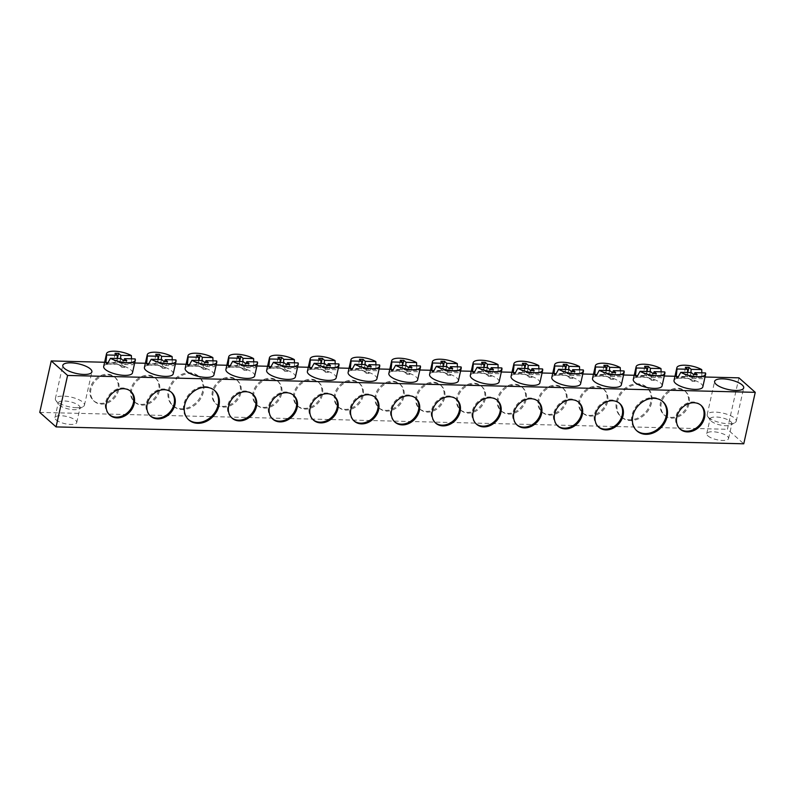<?xml version="1.0" encoding="UTF-8"?>
<svg xmlns="http://www.w3.org/2000/svg" width="795" height="795" viewBox="0 0 795 795"><rect width="100%" height="100%" fill="white"/><g stroke="black" fill="none" stroke-linecap="round" stroke-linejoin="round"><path stroke-width="0.6" stroke-dasharray="3.98 2.98" d="M619.305 403.125A15.83 12.819 131.6 0 0 618.907 402.757A15.83 12.819 131.6 0 0 604.816 401.535A15.83 12.819 131.6 0 0 594.541 414.245A15.83 12.819 131.6 0 0 597.87 426.428A15.83 12.819 131.6 0 0 598.297 426.776M578.561 402.121A15.83 12.819 131.6 0 0 578.164 401.753A15.83 12.819 131.6 0 0 564.072 400.531A15.83 12.819 131.6 0 0 553.797 413.251A15.83 12.819 131.6 0 0 557.136 425.424A15.83 12.819 131.6 0 0 557.553 425.772M537.827 401.127A15.83 12.819 131.6 0 0 537.43 400.75A15.83 12.819 131.6 0 0 523.339 399.537A15.83 12.819 131.6 0 0 513.063 412.247A15.83 12.819 131.6 0 0 516.402 424.421A15.83 12.819 131.6 0 0 516.82 424.778M497.084 400.123A15.83 12.819 131.6 0 0 496.686 399.746A15.83 12.819 131.6 0 0 482.595 398.534A15.83 12.819 131.6 0 0 472.319 411.244A15.83 12.819 131.6 0 0 475.658 423.427A15.83 12.819 131.6 0 0 476.076 423.775M456.35 399.12A15.83 12.819 131.6 0 0 455.952 398.752A15.83 12.819 131.6 0 0 441.861 397.53A15.83 12.819 131.6 0 0 431.586 410.25A15.83 12.819 131.6 0 0 434.925 422.423A15.83 12.819 131.6 0 0 435.342 422.771M415.606 398.126A15.83 12.819 131.6 0 0 415.209 397.748A15.83 12.819 131.6 0 0 401.117 396.526A15.83 12.819 131.6 0 0 390.842 409.246A15.83 12.819 131.6 0 0 394.181 421.42A15.83 12.819 131.6 0 0 394.598 421.777M374.872 397.122A15.83 12.819 131.6 0 0 374.475 396.745A15.83 12.819 131.6 0 0 360.383 395.532A15.83 12.819 131.6 0 0 350.108 408.242A15.83 12.819 131.6 0 0 353.447 420.416A15.83 12.819 131.6 0 0 353.864 420.774M334.129 396.119A15.83 12.819 131.6 0 0 333.731 395.751A15.83 12.819 131.6 0 0 319.64 394.529A15.83 12.819 131.6 0 0 309.364 407.239A15.83 12.819 131.6 0 0 312.703 419.422A15.83 12.819 131.6 0 0 313.121 419.77M252.651 394.121A15.83 12.819 131.6 0 0 252.254 393.744A15.83 12.819 131.6 0 0 238.162 392.531A15.83 12.819 131.6 0 0 227.887 405.241A15.83 12.819 131.6 0 0 231.226 417.415A15.83 12.819 131.6 0 0 231.643 417.772M293.395 395.115A15.83 12.819 131.6 0 0 292.997 394.747A15.83 12.819 131.6 0 0 278.906 393.525A15.83 12.819 131.6 0 0 268.63 406.245A15.83 12.819 131.6 0 0 271.97 418.418A15.83 12.819 131.6 0 0 272.387 418.766M214.392 390.325A19.557 15.84 131.6 0 0 213.994 389.957A19.557 15.84 131.6 0 0 196.584 388.457A19.557 15.84 131.6 0 0 183.893 404.158A19.557 15.84 131.6 0 0 188.017 419.203A19.557 15.84 131.6 0 0 188.425 419.551M171.173 392.114A15.83 12.819 131.6 0 0 170.776 391.746A15.83 12.819 131.6 0 0 156.685 390.524A15.83 12.819 131.6 0 0 146.409 403.234A15.83 12.819 131.6 0 0 149.748 415.417A15.83 12.819 131.6 0 0 150.166 415.765M130.44 391.11A15.83 12.819 131.6 0 0 130.042 390.743A15.83 12.819 131.6 0 0 115.951 389.52A15.83 12.819 131.6 0 0 105.675 402.24A15.83 12.819 131.6 0 0 109.014 414.414A15.83 12.819 131.6 0 0 109.432 414.761M662.513 401.336A19.557 15.84 131.6 0 0 662.116 400.968A19.557 15.84 131.6 0 0 644.705 399.468A19.557 15.84 131.6 0 0 632.015 415.169A19.557 15.84 131.6 0 0 636.139 430.214A19.557 15.84 131.6 0 0 636.556 430.562M700.783 405.132A15.83 12.819 131.6 0 0 700.385 404.754A15.83 12.819 131.6 0 0 686.284 403.542A15.83 12.819 131.6 0 0 676.018 416.252A15.83 12.819 131.6 0 0 679.347 428.425A15.83 12.819 131.6 0 0 679.775 428.783M708.683 417.604A14.896 4.939 12.6 0 0 721.959 423.01A14.896 4.939 12.6 0 0 734.958 422.662A14.896 4.939 12.6 0 0 736.259 421.171A14.896 4.939 12.6 0 0 734.759 418.25A14.896 4.939 12.6 0 0 718.889 412.416A14.896 4.939 12.6 0 0 707.182 414.672A14.896 4.939 12.6 0 0 707.729 416.57A14.896 4.939 12.6 0 0 708.683 417.604M76.439 407.716A14.896 4.939 12.6 0 0 83.137 406.642A14.896 4.939 12.6 0 0 84.449 405.162A14.896 4.939 12.6 0 0 82.938 402.23A14.896 4.939 12.6 0 0 63.371 396.109A14.896 4.939 12.6 0 0 55.362 398.663A14.896 4.939 12.6 0 0 55.908 400.561A14.896 4.939 12.6 0 0 56.872 401.584A14.896 4.939 12.6 0 0 76.439 407.716M702.82 386.867A14.747 4.889 12.6 0 0 696.45 381.093A14.747 4.889 12.6 0 0 681.951 377.903A14.747 4.889 12.6 0 0 674.021 380.437M662.076 385.873A14.747 4.889 12.6 0 0 655.716 380.09A14.747 4.889 12.6 0 0 641.217 376.909A14.747 4.889 12.6 0 0 633.287 379.434M621.342 384.869A14.747 4.889 12.6 0 0 614.972 379.086A14.747 4.889 12.6 0 0 600.473 375.906A14.747 4.889 12.6 0 0 592.543 378.43M580.598 383.866A14.747 4.889 12.6 0 0 574.238 378.092A14.747 4.889 12.6 0 0 559.74 374.902A14.747 4.889 12.6 0 0 551.809 377.426M539.865 382.862A14.747 4.889 12.6 0 0 533.495 377.088A14.747 4.889 12.6 0 0 518.996 373.898A14.747 4.889 12.6 0 0 511.066 376.433M499.121 381.868A14.747 4.889 12.6 0 0 492.761 376.085A14.747 4.889 12.6 0 0 478.262 372.905A14.747 4.889 12.6 0 0 470.332 375.429M458.387 380.865A14.747 4.889 12.6 0 0 452.017 375.091A14.747 4.889 12.6 0 0 437.518 371.901A14.747 4.889 12.6 0 0 429.588 374.425M417.643 379.861A14.747 4.889 12.6 0 0 411.283 374.087A14.747 4.889 12.6 0 0 396.784 370.897A14.747 4.889 12.6 0 0 388.854 373.431M376.909 378.857A14.747 4.889 12.6 0 0 370.54 373.084A14.747 4.889 12.6 0 0 356.041 369.904A14.747 4.889 12.6 0 0 348.111 372.428M336.166 377.864A14.747 4.889 12.6 0 0 329.806 372.08A14.747 4.889 12.6 0 0 315.307 368.9A14.747 4.889 12.6 0 0 307.377 371.424M173.211 373.859A14.747 4.889 12.6 0 0 166.851 368.075A14.747 4.889 12.6 0 0 152.352 364.895A14.747 4.889 12.6 0 0 144.422 367.419M132.477 372.855A14.747 4.889 12.6 0 0 126.117 367.081A14.747 4.889 12.6 0 0 111.608 363.891A14.747 4.889 12.6 0 0 103.688 366.416M213.954 374.862A14.747 4.889 12.6 0 0 207.594 369.079A14.747 4.889 12.6 0 0 193.086 365.899A14.747 4.889 12.6 0 0 185.165 368.423M254.688 375.856A14.747 4.889 12.6 0 0 248.328 370.082A14.747 4.889 12.6 0 0 233.829 366.892A14.747 4.889 12.6 0 0 225.899 369.427M295.432 376.86A14.747 4.889 12.6 0 0 289.072 371.086A14.747 4.889 12.6 0 0 274.563 367.896A14.747 4.889 12.6 0 0 266.643 370.42M730.734 421.598A11.18 3.707 -167.4 0 1 731.857 423.795A11.18 3.707 -167.4 0 1 730.883 424.908A11.18 3.707 -167.4 0 1 721.135 425.176A11.18 3.707 -167.4 0 1 711.177 421.111A11.18 3.707 -167.4 0 1 710.462 420.336A11.18 3.707 -167.4 0 1 710.054 418.915A11.18 3.707 -167.4 0 1 718.829 417.226A11.18 3.707 -167.4 0 1 730.734 421.598M707.878 435.869A11.18 3.707 12.6 0 0 719.783 440.231A11.18 3.707 12.6 0 0 728.568 438.542A11.18 3.707 12.6 0 0 727.435 436.346A11.18 3.707 12.6 0 0 715.54 431.973A11.18 3.707 12.6 0 0 706.755 433.663A11.18 3.707 12.6 0 0 707.878 435.869M78.914 405.579A11.18 3.707 -167.4 0 1 80.047 407.775A11.18 3.707 -167.4 0 1 79.063 408.888A11.18 3.707 -167.4 0 1 74.034 409.693A11.18 3.707 -167.4 0 1 59.357 405.102A11.18 3.707 -167.4 0 1 58.641 404.327A11.18 3.707 -167.4 0 1 58.234 402.906A11.18 3.707 -167.4 0 1 64.236 400.988A11.18 3.707 -167.4 0 1 78.914 405.579M56.067 419.849A11.18 3.707 12.6 0 0 67.963 424.222A11.18 3.707 12.6 0 0 76.747 422.523A11.18 3.707 12.6 0 0 75.614 420.326A11.18 3.707 12.6 0 0 63.719 415.954A11.18 3.707 12.6 0 0 54.934 417.653A11.18 3.707 12.6 0 0 56.067 419.849M606.724 401.147A15.83 12.819 -48.4 0 1 596.449 413.867A15.83 12.819 -48.4 0 1 582.357 412.645A15.83 12.819 -48.4 0 1 579.028 400.471A15.83 12.819 -48.4 0 1 589.294 387.751A15.83 12.819 -48.4 0 1 603.385 388.974A15.83 12.819 -48.4 0 1 606.724 401.147M607.539 401.873A15.83 12.819 -48.4 0 1 597.274 414.592A15.83 12.819 -48.4 0 1 583.182 413.37A15.83 12.819 -48.4 0 1 579.843 401.197A15.83 12.819 -48.4 0 1 590.119 388.477A15.83 12.819 -48.4 0 1 604.21 389.699A15.83 12.819 -48.4 0 1 607.539 401.873M565.99 400.143A15.83 12.819 -48.4 0 1 555.715 412.863A15.83 12.819 -48.4 0 1 541.624 411.641A15.83 12.819 -48.4 0 1 538.285 399.468A15.83 12.819 -48.4 0 1 548.56 386.758A15.83 12.819 -48.4 0 1 562.651 387.97A15.83 12.819 -48.4 0 1 565.99 400.143M566.805 400.869A15.83 12.819 -48.4 0 1 556.53 413.589A15.83 12.819 -48.4 0 1 542.438 412.366A15.83 12.819 -48.4 0 1 539.099 400.193A15.83 12.819 -48.4 0 1 549.375 387.483A15.83 12.819 -48.4 0 1 563.466 388.695A15.83 12.819 -48.4 0 1 566.805 400.869M525.247 399.15A15.83 12.819 -48.4 0 1 514.971 411.86A15.83 12.819 -48.4 0 1 500.88 410.647A15.83 12.819 -48.4 0 1 497.551 398.464A15.83 12.819 -48.4 0 1 507.816 385.754A15.83 12.819 -48.4 0 1 521.908 386.966A15.83 12.819 -48.4 0 1 525.247 399.15M526.061 399.875A15.83 12.819 -48.4 0 1 515.796 412.585A15.83 12.819 -48.4 0 1 501.705 411.373A15.83 12.819 -48.4 0 1 498.366 399.189A15.83 12.819 -48.4 0 1 508.641 386.479A15.83 12.819 -48.4 0 1 522.732 387.692A15.83 12.819 -48.4 0 1 526.061 399.875M484.513 398.146A15.83 12.819 -48.4 0 1 474.237 410.856A15.83 12.819 -48.4 0 1 460.146 409.644A15.83 12.819 -48.4 0 1 456.807 397.46A15.83 12.819 -48.4 0 1 467.082 384.75A15.83 12.819 -48.4 0 1 481.174 385.972A15.83 12.819 -48.4 0 1 484.513 398.146M485.328 398.871A15.83 12.819 -48.4 0 1 475.052 411.581A15.83 12.819 -48.4 0 1 460.961 410.369A15.83 12.819 -48.4 0 1 457.622 398.186A15.83 12.819 -48.4 0 1 467.897 385.476A15.83 12.819 -48.4 0 1 481.989 386.698A15.83 12.819 -48.4 0 1 485.328 398.871M443.769 397.142A15.83 12.819 -48.4 0 1 433.494 409.862A15.83 12.819 -48.4 0 1 419.402 408.64A15.83 12.819 -48.4 0 1 416.073 396.466A15.83 12.819 -48.4 0 1 426.339 383.747A15.83 12.819 -48.4 0 1 440.43 384.969A15.83 12.819 -48.4 0 1 443.769 397.142M444.584 397.868A15.83 12.819 -48.4 0 1 434.318 410.588A15.83 12.819 -48.4 0 1 420.227 409.365A15.83 12.819 -48.4 0 1 416.888 397.192A15.83 12.819 -48.4 0 1 427.163 384.472A15.83 12.819 -48.4 0 1 441.255 385.694A15.83 12.819 -48.4 0 1 444.584 397.868M403.035 396.149A15.83 12.819 -48.4 0 1 392.76 408.859A15.83 12.819 -48.4 0 1 378.668 407.636A15.83 12.819 -48.4 0 1 375.329 395.463A15.83 12.819 -48.4 0 1 385.605 382.753A15.83 12.819 -48.4 0 1 399.696 383.965A15.83 12.819 -48.4 0 1 403.035 396.149M403.85 396.874A15.83 12.819 -48.4 0 1 393.575 409.584A15.83 12.819 -48.4 0 1 379.483 408.362A15.83 12.819 -48.4 0 1 376.144 396.188A15.83 12.819 -48.4 0 1 386.42 383.478A15.83 12.819 -48.4 0 1 400.511 384.691A15.83 12.819 -48.4 0 1 403.85 396.874M362.291 395.145A15.83 12.819 -48.4 0 1 352.016 407.855A15.83 12.819 -48.4 0 1 337.925 406.642A15.83 12.819 -48.4 0 1 334.596 394.459A15.83 12.819 -48.4 0 1 344.861 381.749A15.83 12.819 -48.4 0 1 358.952 382.961A15.83 12.819 -48.4 0 1 362.291 395.145M363.106 395.87A15.83 12.819 -48.4 0 1 352.841 408.58A15.83 12.819 -48.4 0 1 338.75 407.368A15.83 12.819 -48.4 0 1 335.411 395.185A15.83 12.819 -48.4 0 1 345.686 382.474A15.83 12.819 -48.4 0 1 359.777 383.687A15.83 12.819 -48.4 0 1 363.106 395.87M321.558 394.141A15.83 12.819 -48.4 0 1 311.282 406.851A15.83 12.819 -48.4 0 1 297.191 405.639A15.83 12.819 -48.4 0 1 293.852 393.465A15.83 12.819 -48.4 0 1 304.127 380.745A15.83 12.819 -48.4 0 1 318.219 381.968A15.83 12.819 -48.4 0 1 321.558 394.141M322.373 394.867A15.83 12.819 -48.4 0 1 312.097 407.577A15.83 12.819 -48.4 0 1 298.006 406.364A15.83 12.819 -48.4 0 1 294.667 394.191A15.83 12.819 -48.4 0 1 304.942 381.471A15.83 12.819 -48.4 0 1 319.034 382.693A15.83 12.819 -48.4 0 1 322.373 394.867M240.08 392.144A15.83 12.819 -48.4 0 1 229.805 404.854A15.83 12.819 -48.4 0 1 215.713 403.631A15.83 12.819 -48.4 0 1 212.374 391.458A15.83 12.819 -48.4 0 1 222.65 378.748A15.83 12.819 -48.4 0 1 236.741 379.96A15.83 12.819 -48.4 0 1 240.08 392.144M240.895 392.869A15.83 12.819 -48.4 0 1 230.62 405.579A15.83 12.819 -48.4 0 1 216.528 404.357A15.83 12.819 -48.4 0 1 213.189 392.183A15.83 12.819 -48.4 0 1 223.465 379.473A15.83 12.819 -48.4 0 1 237.556 380.686A15.83 12.819 -48.4 0 1 240.895 392.869M280.814 393.137A15.83 12.819 -48.4 0 1 270.538 405.857A15.83 12.819 -48.4 0 1 256.447 404.635A15.83 12.819 -48.4 0 1 253.118 392.462A15.83 12.819 -48.4 0 1 263.384 379.742A15.83 12.819 -48.4 0 1 277.475 380.964A15.83 12.819 -48.4 0 1 280.814 393.137M281.629 393.863A15.83 12.819 -48.4 0 1 271.363 406.583A15.83 12.819 -48.4 0 1 257.272 405.361A15.83 12.819 -48.4 0 1 253.933 393.187A15.83 12.819 -48.4 0 1 264.208 380.467A15.83 12.819 -48.4 0 1 278.3 381.689A15.83 12.819 -48.4 0 1 281.629 393.863M202.596 391.22A19.557 15.84 -48.4 0 1 189.906 406.921A19.557 15.84 -48.4 0 1 172.495 405.42A19.557 15.84 -48.4 0 1 168.381 390.375A19.557 15.84 -48.4 0 1 181.071 374.674A19.557 15.84 -48.4 0 1 198.472 376.174A19.557 15.84 -48.4 0 1 202.596 391.22M203.411 391.945A19.557 15.84 -48.4 0 1 190.72 407.646A19.557 15.84 -48.4 0 1 173.32 406.146A19.557 15.84 -48.4 0 1 169.196 391.1A19.557 15.84 -48.4 0 1 181.886 375.399A19.557 15.84 -48.4 0 1 199.297 376.9A19.557 15.84 -48.4 0 1 203.411 391.945M158.602 390.136A15.83 12.819 -48.4 0 1 148.327 402.856A15.83 12.819 -48.4 0 1 134.236 401.634A15.83 12.819 -48.4 0 1 130.897 389.461A15.83 12.819 -48.4 0 1 141.172 376.741A15.83 12.819 -48.4 0 1 155.264 377.963A15.83 12.819 -48.4 0 1 158.602 390.136M159.417 390.862A15.83 12.819 -48.4 0 1 149.142 403.582A15.83 12.819 -48.4 0 1 135.051 402.359A15.83 12.819 -48.4 0 1 131.712 390.186A15.83 12.819 -48.4 0 1 141.987 377.466A15.83 12.819 -48.4 0 1 156.078 378.688A15.83 12.819 -48.4 0 1 159.417 390.862M117.859 389.133A15.83 12.819 -48.4 0 1 107.583 401.853A15.83 12.819 -48.4 0 1 93.492 400.63A15.83 12.819 -48.4 0 1 90.163 388.457A15.83 12.819 -48.4 0 1 100.428 375.747A15.83 12.819 -48.4 0 1 114.53 376.959A15.83 12.819 -48.4 0 1 117.859 389.133M118.674 389.858A15.83 12.819 -48.4 0 1 108.408 402.578A15.83 12.819 -48.4 0 1 94.317 401.356A15.83 12.819 -48.4 0 1 90.978 389.182A15.83 12.819 -48.4 0 1 101.253 376.472A15.83 12.819 -48.4 0 1 115.345 377.685A15.83 12.819 -48.4 0 1 118.674 389.858M650.727 402.23A19.557 15.84 -48.4 0 1 638.037 417.932A19.557 15.84 -48.4 0 1 620.627 416.431A19.557 15.84 -48.4 0 1 616.503 401.386A19.557 15.84 -48.4 0 1 629.193 385.684A19.557 15.84 -48.4 0 1 646.603 387.185A19.557 15.84 -48.4 0 1 650.727 402.23M651.542 402.956A19.557 15.84 -48.4 0 1 638.852 418.657A19.557 15.84 -48.4 0 1 621.442 417.156A19.557 15.84 -48.4 0 1 617.318 402.111A19.557 15.84 -48.4 0 1 630.008 386.41A19.557 15.84 -48.4 0 1 647.418 387.91A19.557 15.84 -48.4 0 1 651.542 402.956M688.202 403.154A15.83 12.819 -48.4 0 1 677.926 415.865A15.83 12.819 -48.4 0 1 663.835 414.642A15.83 12.819 -48.4 0 1 660.506 402.469A15.83 12.819 -48.4 0 1 670.771 389.759A15.83 12.819 -48.4 0 1 684.863 390.971A15.83 12.819 -48.4 0 1 688.202 403.154M689.017 403.88A15.83 12.819 -48.4 0 1 678.751 416.59A15.83 12.819 -48.4 0 1 664.65 415.368A15.83 12.819 -48.4 0 1 661.321 403.194A15.83 12.819 -48.4 0 1 671.596 390.484A15.83 12.819 -48.4 0 1 685.688 391.697A15.83 12.819 -48.4 0 1 689.017 403.88M277.992 357.283L276.978 364.299L279.88 364.368L280.337 362.49M289.748 364.617L287.701 371.325L284.799 371.245L286.16 364.537M237.258 356.279L236.234 363.295L239.136 363.375L239.593 361.486M249.004 363.623L246.957 370.321L244.055 370.251L245.426 363.534M196.514 355.276L195.5 362.301L198.402 362.371L198.859 360.483M208.27 362.619L206.223 369.317L203.321 369.248L204.683 362.53M115.037 353.278L114.023 360.294L116.925 360.364L117.382 358.485M126.793 360.622L124.745 367.32L121.844 367.25L123.205 360.533M155.78 354.272L154.757 361.298L157.658 361.367L158.116 359.479M167.526 361.616L165.479 368.314L162.577 368.244L163.949 361.526M330.481 365.621L328.434 372.318L325.533 372.249L326.904 365.531M318.735 358.277L317.712 365.303L320.614 365.372L321.071 363.484M371.225 366.624L369.178 373.322L366.276 373.253L367.638 366.535M359.469 359.28L358.456 366.306L361.357 366.376L361.814 364.488M411.959 367.628L409.912 374.326L407.01 374.256L408.382 367.538M400.213 360.284L399.189 367.3L402.091 367.379L402.548 365.491M452.703 368.622L450.656 375.329L447.754 375.25L449.115 368.532M440.947 361.288L439.933 368.304L442.835 368.373L443.292 366.485M493.437 369.625L491.39 376.323L488.488 376.254L489.859 369.536M481.691 362.281L480.667 369.307L483.569 369.377L484.026 367.489M534.18 370.629L532.133 377.327L529.231 377.257L530.593 370.54M522.424 363.285L521.411 370.311L524.312 370.381L524.77 368.492M574.914 371.633L572.867 378.331L569.965 378.261L571.337 371.543M563.168 364.289L562.144 371.305L565.046 371.374L565.503 369.496M615.658 372.626L613.611 379.324L610.709 379.255L612.07 372.537M603.902 365.293L602.888 372.308L605.79 372.378L606.247 370.49M656.392 373.63L654.345 380.328L651.443 380.258L652.814 373.541M644.646 366.286L643.622 373.312L646.524 373.382L646.981 371.494M697.135 374.634L695.088 381.332L692.187 381.262L693.548 374.544M685.379 367.29L684.366 374.306L687.268 374.385L687.725 372.497M284.799 371.245L281.579 368.383L283.954 362.57M280.198 362.48L280.198 367.161L276.978 364.299M279.88 364.368L283.099 367.23L283.507 362.56M287.701 371.325L284.481 368.463L295.859 368.741L298.095 362.918M294.458 362.828L294.478 367.519A14.747 4.889 -167.4 0 1 295.859 368.741M294.478 367.519L283.099 367.23M280.198 367.161L270.807 366.932M270.191 368.105L281.579 368.383M286.548 364.547L284.481 368.463M244.055 370.251L240.835 367.389L243.22 361.576M239.464 361.477L239.464 366.157L236.234 363.295M239.136 363.375L242.366 366.237L242.763 361.566M246.957 370.321L243.737 367.459L255.125 367.737L257.361 361.924M253.714 361.834L253.744 366.515A14.747 4.889 -167.4 0 1 255.125 367.737M253.744 366.515L242.366 366.237M239.464 366.157L230.073 365.929M229.457 367.111L240.835 367.389M245.814 363.544L243.737 367.459M203.321 369.248L200.102 366.386L202.477 360.572M198.72 360.483L198.72 365.163L195.5 362.301M198.402 362.371L201.622 365.233L202.029 360.562M206.223 369.317L203.003 366.455L214.382 366.734L216.618 360.92M212.981 360.831L213 365.511A14.747 4.889 -167.4 0 1 214.382 366.734M213 365.511L201.622 365.233M198.72 365.163L189.329 364.935M188.713 366.107L200.102 366.386M205.07 362.54L203.003 366.455M121.844 367.25L118.624 364.378L120.999 358.575M117.243 358.475L117.243 363.156L114.023 360.294M116.925 360.364L120.144 363.226L120.552 358.555M124.745 367.32L121.526 364.458L132.904 364.736L135.14 358.923M131.503 358.833L131.523 363.514A14.747 4.889 -167.4 0 1 132.904 364.736M131.523 363.514L120.144 363.226M117.243 363.156L107.852 362.927M107.236 364.1L118.624 364.378M123.593 360.542L121.526 364.458M162.577 368.244L159.358 365.382L161.743 359.569M157.986 359.479L157.986 364.16L154.757 361.298M157.658 361.367L160.888 364.229L161.286 359.559M165.479 368.314L162.26 365.452L173.648 365.74L175.884 359.916M172.237 359.827L172.267 364.507A14.747 4.889 -167.4 0 1 173.648 365.74M172.267 364.507L160.888 364.229M157.986 364.16L148.595 363.931M147.979 365.104L159.358 365.382M164.336 361.536L162.26 365.452M320.614 365.372L323.833 368.234L324.241 363.563M327.292 365.541L325.215 369.456L328.434 372.318M325.533 372.249L322.313 369.387L324.698 363.573M325.215 369.456L336.603 369.735L338.839 363.921M335.192 363.832L335.222 368.512A14.747 4.889 -167.4 0 1 336.603 369.735M335.222 368.512L323.833 368.234M317.712 365.303L320.932 368.165L311.551 367.936M310.934 369.109L322.313 369.387M320.941 363.484L320.932 368.165M361.357 366.376L364.577 369.238L364.984 364.567M368.025 366.545L365.958 370.46L369.178 373.322M366.276 373.253L363.057 370.391L365.432 364.577M365.958 370.46L377.337 370.738L379.573 364.925M375.936 364.835L375.956 369.516A14.747 4.889 -167.4 0 1 377.337 370.738M375.956 369.516L364.577 369.238M358.456 366.306L361.675 369.168L352.284 368.93M351.668 370.112L363.057 370.391M361.675 364.488L361.675 369.168M402.091 367.379L405.311 370.241L405.718 365.571M408.759 367.548L406.692 371.464L409.912 374.326M407.01 374.256L403.79 371.394L406.175 365.581M406.692 371.464L418.071 371.742L420.316 365.929M416.669 365.839L416.699 370.52A14.747 4.889 -167.4 0 1 418.071 371.742M416.699 370.52L405.311 370.241M399.189 367.3L402.409 370.162L393.028 369.933M392.412 371.106L403.79 371.394M402.419 365.481L402.409 370.162M442.835 368.373L446.055 371.235L446.462 366.565M449.503 368.542L447.436 372.467L450.656 375.329M447.754 375.25L444.534 372.388L446.909 366.575M447.436 372.467L458.814 372.746L461.05 366.922M457.413 366.833L457.433 371.513A14.747 4.889 -167.4 0 1 458.814 372.746M457.433 371.513L446.055 371.235M439.933 368.304L443.153 371.166L433.762 370.937M433.146 372.11L444.534 372.388M443.153 366.485L443.153 371.166M483.569 369.377L486.788 372.239L487.196 367.568M490.237 369.546L488.17 373.461L491.39 376.323M488.488 376.254L485.268 373.392L487.653 367.578M488.17 373.461L499.548 373.739L501.794 367.926M498.147 367.837L498.177 372.517A14.747 4.889 -167.4 0 1 499.548 373.739M498.177 372.517L486.788 372.239M480.667 369.307L483.887 372.169L474.496 371.941M473.89 373.113L485.268 373.392M483.897 367.489L483.887 372.169M524.312 370.381L527.532 373.243L527.94 368.572M530.981 370.55L528.913 374.465L532.133 377.327M529.231 377.257L526.012 374.395L528.387 368.582M528.913 374.465L540.292 374.743L542.528 368.93M538.891 368.84L538.911 373.521A14.747 4.889 -167.4 0 1 540.292 374.743M538.911 373.521L527.532 373.243M521.411 370.311L524.63 373.173L515.24 372.934M514.623 374.117L526.012 374.395M524.63 368.492L524.63 373.173M565.046 371.374L568.266 374.236L568.673 369.566M571.714 371.553L569.647 375.469L572.867 378.331M569.965 378.261L566.746 375.399L569.131 369.586M569.647 375.469L581.026 375.747L583.272 369.933M579.625 369.844L579.654 374.524A14.747 4.889 -167.4 0 1 581.026 375.747M579.654 374.524L568.266 374.236M562.144 371.305L565.364 374.167L555.973 373.938M555.367 375.111L566.746 375.399M565.374 369.486L565.364 374.167M605.79 372.378L609.01 375.24L609.417 370.569M612.458 372.547L610.391 376.462L613.611 379.324M610.709 379.255L607.489 376.393L609.864 370.579M610.391 376.462L621.769 376.75L624.005 370.927M620.368 370.838L620.388 375.518A14.747 4.889 -167.4 0 1 621.769 376.75M620.388 375.518L609.01 375.24M602.888 372.308L606.108 375.17L596.717 374.942M596.101 376.115L607.489 376.393M606.108 370.49L606.108 375.17M646.524 373.382L649.744 376.244L650.151 371.573M653.192 373.551L651.125 377.466L654.345 380.328M651.443 380.258L648.223 377.396L650.608 371.583M651.125 377.466L662.503 377.744L664.749 371.931M661.102 371.841L661.132 376.522A14.747 4.889 -167.4 0 1 662.503 377.744M661.132 376.522L649.744 376.244M643.622 373.312L646.842 376.174L637.451 375.946M636.845 377.118L648.223 377.396M646.852 371.494L646.842 376.174M687.268 374.385L690.487 377.247L690.895 372.577M693.936 374.554L691.869 378.47L695.088 381.332M692.187 381.262L688.967 378.4L691.342 372.587M691.869 378.47L703.247 378.748L705.483 372.934M701.846 372.845L701.866 377.526A14.747 4.889 -167.4 0 1 703.247 378.748M701.866 377.526L690.487 377.247M684.366 374.306L687.586 377.168L678.195 376.939M677.579 378.122L688.967 378.4M687.586 372.497L687.586 377.168M104.612 362.252L134.683 362.997M145.356 363.255L175.417 363.991M186.09 364.259L216.161 364.994M226.833 365.253L256.894 365.998M267.567 366.257L297.638 367.002M308.311 367.26L338.372 367.996M349.045 368.264L379.116 368.999M389.788 369.258L419.849 370.003M430.522 370.261L460.593 370.997M471.266 371.265L501.327 372M512 372.269L542.071 373.004M552.744 373.262L582.805 374.008M593.477 374.266L623.548 375.002M634.221 375.27L664.282 376.005M674.955 376.264L705.026 377.009M738.923 377.844L727.415 429.29L743.752 443.799M39.75 412.396L727.415 429.29M598.695 427.154L597.87 426.428M557.951 426.15L557.136 425.424M517.217 425.146L516.402 424.421M476.473 424.152L475.658 423.427M435.74 423.149L434.925 422.423M394.996 422.145L394.181 421.42M354.262 421.141L353.447 420.416M313.518 420.148L312.703 419.422M232.041 418.14L231.226 417.415M272.784 419.144L271.97 418.418M188.832 419.929L188.017 419.203M150.563 416.143L149.748 415.417M109.829 415.139L109.014 414.414M636.954 430.94L636.139 430.214M680.172 429.151L679.347 428.425M736.259 421.171L743.703 387.9M84.449 405.162L91.882 371.891M728.568 438.542L731.857 423.795M76.747 422.523L80.047 407.775M583.182 413.37L582.357 412.645M542.438 412.366L541.624 411.641M501.705 411.373L500.88 410.647M460.961 410.369L460.146 409.644M420.227 409.365L419.402 408.64M379.483 408.362L378.668 407.636M338.75 407.368L337.925 406.642M298.006 406.364L297.191 405.639M216.528 404.357L215.713 403.631M257.272 405.361L256.447 404.635M173.32 406.146L172.495 405.42M135.051 402.359L134.236 401.634M94.317 401.356L93.492 400.63M621.442 417.156L620.627 416.431M664.65 415.368L663.835 414.642M730.883 424.908L734.958 422.662M79.063 408.888L83.137 406.642M58.641 404.327L55.908 400.561M710.462 420.336L707.729 416.57M685.688 391.697L684.863 390.971M647.418 387.91L646.603 387.185M115.345 377.685L114.53 376.959M156.078 378.688L155.264 377.963M199.297 376.9L198.472 376.174M278.3 381.689L277.475 380.964M237.556 380.686L236.741 379.96M319.034 382.693L318.219 381.968M359.777 383.687L358.952 382.961M400.511 384.691L399.696 383.965M441.255 385.694L440.43 384.969M481.989 386.698L481.174 385.972M522.732 387.692L521.908 386.966M563.466 388.695L562.651 387.97M604.21 389.699L603.385 388.974M54.934 417.653L58.234 402.906M706.755 433.663L710.054 418.915M55.362 398.663L62.795 365.382M707.182 414.672L714.616 381.401M701.2 405.48L700.385 404.754M662.931 401.694L662.116 400.968M130.857 391.468L130.042 390.743M171.591 392.472L170.776 391.746M214.809 390.683L213.994 389.957M293.812 395.473L292.997 394.747M253.068 394.469L252.254 393.744M334.546 396.476L333.731 395.751M375.29 397.47L374.475 396.745M416.024 398.474L415.209 397.748M456.767 399.478L455.952 398.752M497.501 400.471L496.686 399.746M538.245 401.475L537.43 400.75M578.979 402.479L578.164 401.753M619.722 403.482L618.907 402.757"/><path stroke-width="1.19" d="M598.297 426.776A15.83 12.819 131.6 0 0 612.259 427.501A15.83 12.819 131.6 0 0 622.237 414.93A15.83 12.819 131.6 0 0 619.305 403.125M595.356 414.97A15.83 12.819 131.6 0 0 598.695 427.154A15.83 12.819 131.6 0 0 612.786 428.366A15.83 12.819 131.6 0 0 623.051 415.656A15.83 12.819 131.6 0 0 619.722 403.482A15.83 12.819 131.6 0 0 605.631 402.26A15.83 12.819 131.6 0 0 595.356 414.97M557.553 425.772A15.83 12.819 131.6 0 0 571.516 426.498A15.83 12.819 131.6 0 0 581.503 413.927A15.83 12.819 131.6 0 0 578.561 402.121M554.612 413.976A15.83 12.819 131.6 0 0 557.951 426.15A15.83 12.819 131.6 0 0 572.042 427.372A15.83 12.819 131.6 0 0 582.318 414.652A15.83 12.819 131.6 0 0 578.979 402.479A15.83 12.819 131.6 0 0 564.887 401.256A15.83 12.819 131.6 0 0 554.612 413.976M516.82 424.778A15.83 12.819 131.6 0 0 530.782 425.504A15.83 12.819 131.6 0 0 540.759 412.923A15.83 12.819 131.6 0 0 537.827 401.127M513.878 412.973A15.83 12.819 131.6 0 0 517.217 425.146A15.83 12.819 131.6 0 0 531.308 426.368A15.83 12.819 131.6 0 0 541.584 413.648A15.83 12.819 131.6 0 0 538.245 401.475A15.83 12.819 131.6 0 0 524.153 400.263A15.83 12.819 131.6 0 0 513.878 412.973M476.076 423.775A15.83 12.819 131.6 0 0 490.038 424.5A15.83 12.819 131.6 0 0 500.025 411.929A15.83 12.819 131.6 0 0 497.084 400.123M473.134 411.969A15.83 12.819 131.6 0 0 476.473 424.152A15.83 12.819 131.6 0 0 490.565 425.365A15.83 12.819 131.6 0 0 500.84 412.655A15.83 12.819 131.6 0 0 497.501 400.471A15.83 12.819 131.6 0 0 483.41 399.259A15.83 12.819 131.6 0 0 473.134 411.969M435.342 422.771A15.83 12.819 131.6 0 0 449.304 423.497A15.83 12.819 131.6 0 0 459.281 410.926A15.83 12.819 131.6 0 0 456.35 399.12M432.401 410.975A15.83 12.819 131.6 0 0 435.74 423.149A15.83 12.819 131.6 0 0 449.831 424.361A15.83 12.819 131.6 0 0 460.106 411.651A15.83 12.819 131.6 0 0 456.767 399.478A15.83 12.819 131.6 0 0 442.676 398.255A15.83 12.819 131.6 0 0 432.401 410.975M394.598 421.777A15.83 12.819 131.6 0 0 408.56 422.493A15.83 12.819 131.6 0 0 418.548 409.922A15.83 12.819 131.6 0 0 415.606 398.126M391.657 409.972A15.83 12.819 131.6 0 0 394.996 422.145A15.83 12.819 131.6 0 0 409.087 423.367A15.83 12.819 131.6 0 0 419.363 410.647A15.83 12.819 131.6 0 0 416.024 398.474A15.83 12.819 131.6 0 0 401.932 397.252A15.83 12.819 131.6 0 0 391.657 409.972M353.864 420.774A15.83 12.819 131.6 0 0 367.827 421.499A15.83 12.819 131.6 0 0 377.804 408.928A15.83 12.819 131.6 0 0 374.872 397.122M350.923 408.968A15.83 12.819 131.6 0 0 354.262 421.141A15.83 12.819 131.6 0 0 368.353 422.364A15.83 12.819 131.6 0 0 378.629 409.654A15.83 12.819 131.6 0 0 375.29 397.47A15.83 12.819 131.6 0 0 361.198 396.258A15.83 12.819 131.6 0 0 350.923 408.968M313.121 419.77A15.83 12.819 131.6 0 0 327.093 420.495A15.83 12.819 131.6 0 0 337.07 407.924A15.83 12.819 131.6 0 0 334.129 396.119M310.179 407.964A15.83 12.819 131.6 0 0 313.518 420.148A15.83 12.819 131.6 0 0 327.61 421.36A15.83 12.819 131.6 0 0 337.885 408.65A15.83 12.819 131.6 0 0 334.546 396.476A15.83 12.819 131.6 0 0 320.455 395.254A15.83 12.819 131.6 0 0 310.179 407.964M231.643 417.772A15.83 12.819 131.6 0 0 245.615 418.498A15.83 12.819 131.6 0 0 255.593 405.917A15.83 12.819 131.6 0 0 252.651 394.121M228.702 405.967A15.83 12.819 131.6 0 0 232.041 418.14A15.83 12.819 131.6 0 0 246.132 419.363A15.83 12.819 131.6 0 0 256.407 406.642A15.83 12.819 131.6 0 0 253.068 394.469A15.83 12.819 131.6 0 0 238.977 393.247A15.83 12.819 131.6 0 0 228.702 405.967M272.387 418.766A15.83 12.819 131.6 0 0 286.349 419.492A15.83 12.819 131.6 0 0 296.326 406.921A15.83 12.819 131.6 0 0 293.395 395.115M269.445 406.97A15.83 12.819 131.6 0 0 272.784 419.144A15.83 12.819 131.6 0 0 286.876 420.356A15.83 12.819 131.6 0 0 297.151 407.646A15.83 12.819 131.6 0 0 293.812 395.473A15.83 12.819 131.6 0 0 279.721 394.25A15.83 12.819 131.6 0 0 269.445 406.97M188.425 419.551A19.557 15.84 131.6 0 0 205.716 420.565A19.557 15.84 131.6 0 0 218.108 405.003A19.557 15.84 131.6 0 0 214.392 390.325M184.708 404.884A19.557 15.84 131.6 0 0 188.832 419.929A19.557 15.84 131.6 0 0 206.233 421.43A19.557 15.84 131.6 0 0 218.933 405.728A19.557 15.84 131.6 0 0 214.809 390.683A19.557 15.84 131.6 0 0 197.398 389.182A19.557 15.84 131.6 0 0 184.708 404.884M150.166 415.765A15.83 12.819 131.6 0 0 164.138 416.491A15.83 12.819 131.6 0 0 174.115 403.92A15.83 12.819 131.6 0 0 171.173 392.114M147.224 403.959A15.83 12.819 131.6 0 0 150.563 416.143A15.83 12.819 131.6 0 0 164.654 417.355A15.83 12.819 131.6 0 0 174.93 404.645A15.83 12.819 131.6 0 0 171.591 392.472A15.83 12.819 131.6 0 0 157.499 391.249A15.83 12.819 131.6 0 0 147.224 403.959M109.432 414.761A15.83 12.819 131.6 0 0 123.394 415.487A15.83 12.819 131.6 0 0 133.371 402.916A15.83 12.819 131.6 0 0 130.44 391.11M106.49 402.966A15.83 12.819 131.6 0 0 109.829 415.139A15.83 12.819 131.6 0 0 123.921 416.361A15.83 12.819 131.6 0 0 134.196 403.641A15.83 12.819 131.6 0 0 130.857 391.468A15.83 12.819 131.6 0 0 116.766 390.246A15.83 12.819 131.6 0 0 106.49 402.966M636.556 430.562A19.557 15.84 131.6 0 0 653.838 431.576A19.557 15.84 131.6 0 0 666.24 416.014A19.557 15.84 131.6 0 0 662.513 401.336M632.83 415.894A19.557 15.84 131.6 0 0 636.954 430.94A19.557 15.84 131.6 0 0 654.365 432.44A19.557 15.84 131.6 0 0 667.055 416.739A19.557 15.84 131.6 0 0 662.931 401.694A19.557 15.84 131.6 0 0 645.52 400.193A19.557 15.84 131.6 0 0 632.83 415.894M679.775 428.783A15.83 12.819 131.6 0 0 693.737 429.509A15.83 12.819 131.6 0 0 703.714 416.928A15.83 12.819 131.6 0 0 700.783 405.132M676.833 416.978A15.83 12.819 131.6 0 0 680.172 429.151A15.83 12.819 131.6 0 0 694.264 430.373A15.83 12.819 131.6 0 0 704.529 417.653A15.83 12.819 131.6 0 0 701.2 405.48A15.83 12.819 131.6 0 0 687.109 404.267A15.83 12.819 131.6 0 0 676.833 416.978M716.126 384.333A14.896 4.939 12.6 0 0 731.986 390.166A14.896 4.939 12.6 0 0 743.703 387.9A14.896 4.939 12.6 0 0 742.192 384.969A14.896 4.939 12.6 0 0 726.332 379.145A14.896 4.939 12.6 0 0 714.616 381.401A14.896 4.939 12.6 0 0 716.126 384.333M64.306 368.314A14.896 4.939 12.6 0 0 80.166 374.147A14.896 4.939 12.6 0 0 91.882 371.891A14.896 4.939 12.6 0 0 90.382 368.959A14.896 4.939 12.6 0 0 74.511 363.126A14.896 4.939 12.6 0 0 62.795 365.382A14.896 4.939 12.6 0 0 64.306 368.314M676.863 367.747L674.021 380.437A14.747 4.889 12.6 0 0 680.391 386.211A14.747 4.889 12.6 0 0 694.89 389.401A14.747 4.889 12.6 0 0 702.82 386.867L705.652 374.177A14.747 4.889 -167.4 0 1 697.722 376.701A14.747 4.889 -167.4 0 1 680.788 372.328L677.579 378.122A14.747 4.889 -167.4 0 1 676.207 376.89L677.032 368.989A14.747 4.889 -167.4 0 1 676.863 367.747A14.747 4.889 -167.4 0 1 684.793 365.213A14.747 4.889 -167.4 0 1 701.727 369.596L701.846 372.845M636.119 366.743L633.287 379.434A14.747 4.889 12.6 0 0 639.647 385.207A14.747 4.889 12.6 0 0 654.146 388.397A14.747 4.889 12.6 0 0 662.076 385.873L664.918 373.173A14.747 4.889 -167.4 0 1 656.988 375.707A14.747 4.889 -167.4 0 1 640.045 371.325L636.845 377.118A14.747 4.889 -167.4 0 1 635.463 375.896L636.288 367.986A14.747 4.889 -167.4 0 1 636.119 366.743A14.747 4.889 -167.4 0 1 644.049 364.219A14.747 4.889 -167.4 0 1 660.993 368.592L661.102 371.841M595.385 365.74L592.543 378.43A14.747 4.889 12.6 0 0 598.913 384.214A14.747 4.889 12.6 0 0 613.412 387.394A14.747 4.889 12.6 0 0 621.342 384.869L624.174 372.179A14.747 4.889 -167.4 0 1 616.244 374.703A14.747 4.889 -167.4 0 1 599.311 370.321L596.101 376.115A14.747 4.889 -167.4 0 1 594.73 374.892L595.554 366.982A14.747 4.889 -167.4 0 1 595.385 365.74A14.747 4.889 -167.4 0 1 603.316 363.216A14.747 4.889 -167.4 0 1 620.249 367.598L620.368 370.838M554.642 364.736L551.809 377.426A14.747 4.889 12.6 0 0 558.169 383.21A14.747 4.889 12.6 0 0 572.668 386.39A14.747 4.889 12.6 0 0 580.598 383.866L583.441 371.176A14.747 4.889 -167.4 0 1 575.51 373.7A14.747 4.889 -167.4 0 1 558.567 369.327L555.367 375.111A14.747 4.889 -167.4 0 1 553.986 373.889L554.811 365.988A14.747 4.889 -167.4 0 1 554.642 364.736A14.747 4.889 -167.4 0 1 562.572 362.212A14.747 4.889 -167.4 0 1 579.515 366.594L579.625 369.844M513.908 363.742L511.066 376.433A14.747 4.889 12.6 0 0 517.436 382.206A14.747 4.889 12.6 0 0 531.934 385.396A14.747 4.889 12.6 0 0 539.865 382.862L542.697 370.172A14.747 4.889 -167.4 0 1 534.767 372.706A14.747 4.889 -167.4 0 1 517.833 368.323L514.623 374.117A14.747 4.889 -167.4 0 1 513.252 372.885L514.077 364.984A14.747 4.889 -167.4 0 1 513.908 363.742A14.747 4.889 -167.4 0 1 521.838 361.208A14.747 4.889 -167.4 0 1 538.771 365.591L538.891 368.84M473.164 362.739L470.332 375.429A14.747 4.889 12.6 0 0 476.692 381.203A14.747 4.889 12.6 0 0 491.191 384.392A14.747 4.889 12.6 0 0 499.121 381.868L501.963 369.178A14.747 4.889 -167.4 0 1 494.033 371.702A14.747 4.889 -167.4 0 1 477.089 367.32L473.89 373.113A14.747 4.889 -167.4 0 1 472.508 371.891L473.333 363.981A14.747 4.889 -167.4 0 1 473.164 362.739A14.747 4.889 -167.4 0 1 481.094 360.215A14.747 4.889 -167.4 0 1 498.038 364.587L498.147 367.837M432.43 361.735L429.588 374.425A14.747 4.889 12.6 0 0 435.958 380.209A14.747 4.889 12.6 0 0 450.457 383.389A14.747 4.889 12.6 0 0 458.387 380.865L461.219 368.174A14.747 4.889 -167.4 0 1 453.289 370.699A14.747 4.889 -167.4 0 1 436.356 366.316L433.146 372.11A14.747 4.889 -167.4 0 1 431.774 370.887L432.599 362.987A14.747 4.889 -167.4 0 1 432.43 361.735A14.747 4.889 -167.4 0 1 440.36 359.211A14.747 4.889 -167.4 0 1 457.294 363.593L457.413 366.833M391.687 360.731L388.854 373.431A14.747 4.889 12.6 0 0 395.214 379.205A14.747 4.889 12.6 0 0 409.713 382.385A14.747 4.889 12.6 0 0 417.643 379.861L420.485 367.171A14.747 4.889 -167.4 0 1 412.555 369.695A14.747 4.889 -167.4 0 1 395.612 365.322L392.412 371.106A14.747 4.889 -167.4 0 1 391.031 369.884L391.856 361.983A14.747 4.889 -167.4 0 1 391.687 360.731A14.747 4.889 -167.4 0 1 399.617 358.207A14.747 4.889 -167.4 0 1 416.56 362.59L416.669 365.839M350.953 359.738L348.111 372.428A14.747 4.889 12.6 0 0 354.481 378.201A14.747 4.889 12.6 0 0 368.979 381.391A14.747 4.889 12.6 0 0 376.909 378.857L379.742 366.167A14.747 4.889 -167.4 0 1 371.812 368.701A14.747 4.889 -167.4 0 1 354.878 364.319L351.668 370.112A14.747 4.889 -167.4 0 1 350.297 368.89L351.122 360.98A14.747 4.889 -167.4 0 1 350.953 359.738A14.747 4.889 -167.4 0 1 358.883 357.203A14.747 4.889 -167.4 0 1 375.816 361.586L375.936 364.835M310.209 358.734L307.377 371.424A14.747 4.889 12.6 0 0 313.737 377.198A14.747 4.889 12.6 0 0 328.236 380.388A14.747 4.889 12.6 0 0 336.166 377.864L339.008 365.173A14.747 4.889 -167.4 0 1 331.078 367.697A14.747 4.889 -167.4 0 1 314.134 363.315L310.934 369.109A14.747 4.889 -167.4 0 1 309.553 367.886L310.378 359.976A14.747 4.889 -167.4 0 1 310.209 358.734A14.747 4.889 -167.4 0 1 318.139 356.21A14.747 4.889 -167.4 0 1 335.083 360.582L335.192 363.832M147.264 354.729L144.422 367.419A14.747 4.889 12.6 0 0 150.782 373.203A14.747 4.889 12.6 0 0 165.28 376.383A14.747 4.889 12.6 0 0 173.211 373.859L176.053 361.168A14.747 4.889 -167.4 0 1 168.123 363.693A14.747 4.889 -167.4 0 1 151.179 359.31L147.979 365.104A14.747 4.889 -167.4 0 1 146.598 363.881L147.423 355.971A14.747 4.889 -167.4 0 1 147.264 354.729A14.747 4.889 -167.4 0 1 155.184 352.205A14.747 4.889 -167.4 0 1 172.127 356.587L172.237 359.827M106.52 353.725L103.688 366.416A14.747 4.889 12.6 0 0 110.048 372.199A14.747 4.889 12.6 0 0 124.547 375.379A14.747 4.889 12.6 0 0 132.477 372.855L135.309 360.165A14.747 4.889 -167.4 0 1 127.379 362.689A14.747 4.889 -167.4 0 1 110.445 358.307L107.236 364.1A14.747 4.889 -167.4 0 1 105.864 362.878L106.689 354.977A14.747 4.889 -167.4 0 1 106.52 353.725A14.747 4.889 -167.4 0 1 114.45 351.201A14.747 4.889 -167.4 0 1 131.384 355.584L131.503 358.833M187.998 355.733L185.165 368.423A14.747 4.889 12.6 0 0 191.525 374.197A14.747 4.889 12.6 0 0 206.024 377.387A14.747 4.889 12.6 0 0 213.954 374.862L216.787 362.162A14.747 4.889 -167.4 0 1 208.856 364.696A14.747 4.889 -167.4 0 1 191.923 360.314L188.713 366.107A14.747 4.889 -167.4 0 1 187.342 364.885L188.167 356.975A14.747 4.889 -167.4 0 1 187.998 355.733A14.747 4.889 -167.4 0 1 195.928 353.209A14.747 4.889 -167.4 0 1 212.861 357.581L212.981 360.831M228.741 356.736L225.899 369.427A14.747 4.889 12.6 0 0 232.259 375.2A14.747 4.889 12.6 0 0 246.758 378.39A14.747 4.889 12.6 0 0 254.688 375.856L257.53 363.166A14.747 4.889 -167.4 0 1 249.6 365.69A14.747 4.889 -167.4 0 1 232.657 361.318L229.457 367.111A14.747 4.889 -167.4 0 1 228.076 365.879L228.9 357.979A14.747 4.889 -167.4 0 1 228.741 356.736A14.747 4.889 -167.4 0 1 236.662 354.202A14.747 4.889 -167.4 0 1 253.605 358.585L253.714 361.834M269.475 357.73L266.643 370.42A14.747 4.889 12.6 0 0 273.003 376.204A14.747 4.889 12.6 0 0 287.502 379.384A14.747 4.889 12.6 0 0 295.432 376.86L298.264 364.17A14.747 4.889 -167.4 0 1 290.334 366.694A14.747 4.889 -167.4 0 1 273.401 362.311L270.191 368.105A14.747 4.889 -167.4 0 1 268.819 366.883L269.644 358.982A14.747 4.889 -167.4 0 1 269.475 357.73A14.747 4.889 -167.4 0 1 277.405 355.206A14.747 4.889 -167.4 0 1 294.339 359.588L294.458 362.828M280.337 362.49L281.579 357.372L277.992 357.283L280.198 359.241L280.198 362.48M286.548 364.547L287.542 362.659L289.748 364.617L286.16 364.537L283.954 362.57L273.401 362.311M239.593 361.486L240.845 356.369L237.258 356.279L239.464 358.237L239.464 361.477M245.814 363.544L246.808 361.665L249.004 363.623L245.426 363.534L243.22 361.576L232.657 361.318M198.859 360.483L200.102 355.365L196.514 355.276L198.72 357.233L198.72 360.483M205.07 362.54L206.064 360.662L208.27 362.619L204.683 362.53L202.477 360.572L191.923 360.314M117.382 358.485L118.624 353.368L115.037 353.278L117.243 355.236L117.243 358.475M123.593 360.542L124.586 358.654L126.793 360.622L123.205 360.533L120.999 358.575L110.445 358.307M158.116 359.479L159.368 354.361L155.78 354.272L157.986 356.24L157.986 359.479M164.336 361.536L165.33 359.658L167.526 361.616L163.949 361.526L161.743 359.569L151.179 359.31M327.292 365.541L328.285 363.663L330.481 365.621L326.904 365.531L324.698 363.573L314.134 363.315M321.071 363.484L322.323 358.366L324.529 360.324L324.241 363.563M320.941 363.484L320.941 360.234L318.735 358.277L322.323 358.366M368.025 366.545L369.019 364.666L371.225 366.624L367.638 366.535L365.432 364.577L354.878 364.319M361.814 364.488L363.057 359.37L365.263 361.328L364.984 364.567M361.675 364.488L361.675 361.238L359.469 359.28L363.057 359.37M408.759 367.548L409.753 365.67L411.959 367.628L408.382 367.538L406.175 365.581L395.612 365.322M402.548 365.491L403.8 360.373L406.007 362.331L405.718 365.571M402.419 365.481L402.419 362.242L400.213 360.284L403.8 360.373M449.503 368.542L450.497 366.664L452.703 368.622L449.115 368.532L446.909 366.575L436.356 366.316M443.292 366.485L444.534 361.367L446.74 363.335L446.462 366.565M443.153 366.485L443.153 363.245L440.947 361.288L444.534 361.367M490.237 369.546L491.231 367.668L493.437 369.625L489.859 369.536L487.653 367.578L477.089 367.32M484.026 367.489L485.278 362.371L487.484 364.329L487.196 367.568M483.897 367.489L483.897 364.239L481.691 362.281L485.278 362.371M530.981 370.55L531.974 368.671L534.18 370.629L530.593 370.54L528.387 368.582L517.833 368.323M524.77 368.492L526.012 363.375L528.218 365.332L527.94 368.572M524.63 368.492L524.63 365.243L522.424 363.285L526.012 363.375M571.714 371.553L572.708 369.665L574.914 371.633L571.337 371.543L569.131 369.586L558.567 369.327M565.503 369.496L566.756 364.378L568.952 366.336L568.673 369.566M565.374 369.486L565.374 366.247L563.168 364.289L566.756 364.378M612.458 372.547L613.452 370.669L615.658 372.626L612.07 372.537L609.864 370.579L599.311 370.321M606.247 370.49L607.489 365.372L609.695 367.33L609.417 370.569M606.108 370.49L606.108 367.25L603.902 365.293L607.489 365.372M653.192 373.551L654.186 371.672L656.392 373.63L652.814 373.541L650.608 371.583L640.045 371.325M646.981 371.494L648.233 366.376L650.429 368.333L650.151 371.573M646.852 371.494L646.852 368.244L644.646 366.286L648.233 366.376M693.936 374.554L694.929 372.676L697.135 374.634L693.548 374.544L691.342 372.587L680.788 372.328M687.725 372.497L688.967 367.379L691.173 369.337L690.895 372.577M687.586 372.497L687.586 369.248L685.379 367.29L688.967 367.379M283.507 362.56L283.785 359.33L281.579 357.372M270.807 366.932L268.819 366.883M242.763 361.566L243.051 358.326L240.845 356.369M230.073 365.929L228.076 365.879M202.029 360.562L202.308 357.323L200.102 355.365M189.329 364.935L187.342 364.885M120.552 358.555L120.83 355.325L118.624 353.368M107.852 362.927L105.864 362.878M161.286 359.559L161.574 356.319L159.368 354.361M148.595 363.931L146.598 363.881M311.551 367.936L309.553 367.886M352.284 368.93L350.297 368.89M393.028 369.933L391.031 369.884M433.762 370.937L431.774 370.887M474.496 371.941L472.508 371.891M515.24 372.934L513.252 372.885M555.973 373.938L553.986 373.889M596.717 374.942L594.73 374.892M637.451 375.946L635.463 375.896M678.195 376.939L676.207 376.89M280.198 359.241L269.644 358.982M283.785 359.33L294.339 359.588M287.542 362.659L298.095 362.918A14.747 4.889 -167.4 0 1 298.264 364.17M239.464 358.237L228.9 357.979M243.051 358.326L253.605 358.585M246.808 361.665L257.361 361.924A14.747 4.889 -167.4 0 1 257.53 363.166M198.72 357.233L188.167 356.975M202.308 357.323L212.861 357.581M206.064 360.662L216.618 360.92A14.747 4.889 -167.4 0 1 216.787 362.162M117.243 355.236L106.689 354.977M120.83 355.325L131.384 355.584M124.586 358.654L135.14 358.923A14.747 4.889 -167.4 0 1 135.309 360.165M157.986 356.24L147.423 355.971M161.574 356.319L172.127 356.587M165.33 359.658L175.884 359.916A14.747 4.889 -167.4 0 1 176.053 361.168M335.083 360.582L324.529 360.324M328.285 363.663L338.839 363.921A14.747 4.889 -167.4 0 1 339.008 365.173M320.941 360.234L310.378 359.976M375.816 361.586L365.263 361.328M369.019 364.666L379.573 364.925A14.747 4.889 -167.4 0 1 379.742 366.167M361.675 361.238L351.122 360.98M416.56 362.59L406.007 362.331M409.753 365.67L420.316 365.929A14.747 4.889 -167.4 0 1 420.485 367.171M402.419 362.242L391.856 361.983M457.294 363.593L446.74 363.335M450.497 366.664L461.05 366.922A14.747 4.889 -167.4 0 1 461.219 368.174M443.153 363.245L432.599 362.987M498.038 364.587L487.484 364.329M491.231 367.668L501.794 367.926A14.747 4.889 -167.4 0 1 501.963 369.178M483.897 364.239L473.333 363.981M538.771 365.591L528.218 365.332M531.974 368.671L542.528 368.93A14.747 4.889 -167.4 0 1 542.697 370.172M524.63 365.243L514.077 364.984M579.515 366.594L568.952 366.336M572.708 369.665L583.272 369.933A14.747 4.889 -167.4 0 1 583.441 371.176M565.374 366.247L554.811 365.988M620.249 367.598L609.695 367.33M613.452 370.669L624.005 370.927A14.747 4.889 -167.4 0 1 624.174 372.179M606.108 367.25L595.554 366.982M660.993 368.592L650.429 368.333M654.186 371.672L664.749 371.931A14.747 4.889 -167.4 0 1 664.918 373.173M646.852 368.244L636.288 367.986M701.727 369.596L691.173 369.337M694.929 372.676L705.483 372.934A14.747 4.889 -167.4 0 1 705.652 374.177M687.586 369.248L677.032 368.989M56.077 426.905L67.585 375.449L755.25 392.342L743.752 443.799L56.077 426.905L39.75 412.396L51.248 360.94L104.612 362.252M134.683 362.997L145.356 363.255M175.417 363.991L186.09 364.259M216.161 364.994L226.833 365.253M256.894 365.998L267.567 366.257M297.638 367.002L308.311 367.26M338.372 367.996L349.045 368.264M379.116 368.999L389.788 369.258M419.849 370.003L430.522 370.261M460.593 370.997L471.266 371.265M501.327 372L512 372.269M542.071 373.004L552.744 373.262M582.805 374.008L593.477 374.266M623.548 375.002L634.221 375.27M664.282 376.005L674.955 376.264M705.026 377.009L738.923 377.844L755.25 392.342M67.585 375.449L51.248 360.94"/></g></svg>
